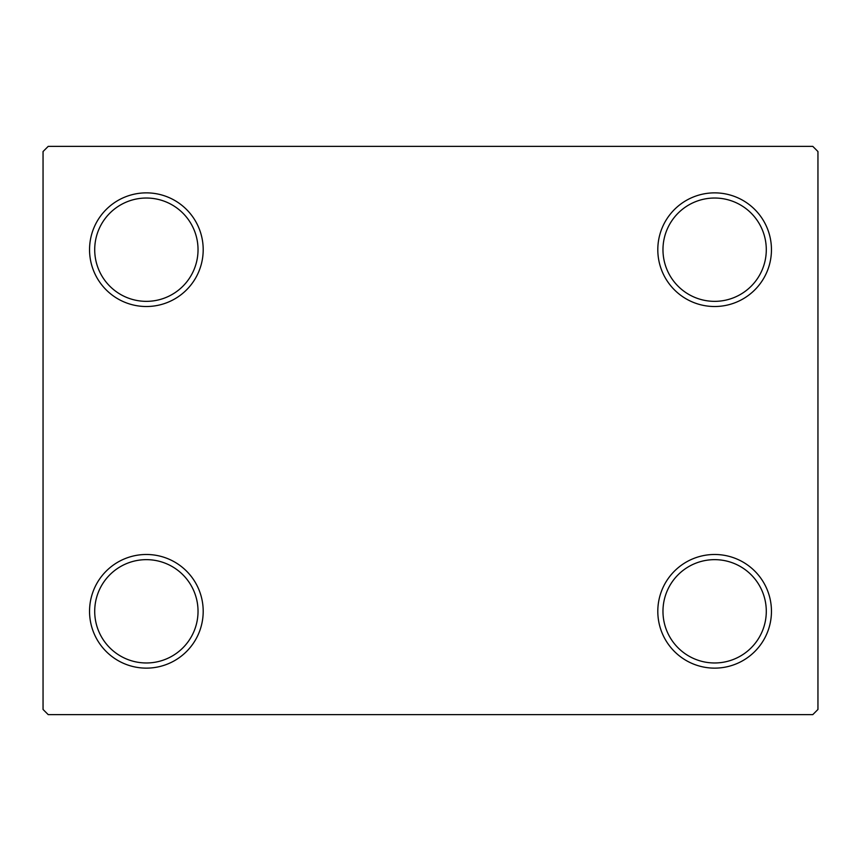 <?xml version="1.0" encoding="UTF-8"?>
<svg xmlns="http://www.w3.org/2000/svg" width="861" height="861" viewBox="0 0 861 861"><rect width="100%" height="100%" fill="white"/><g stroke="black" fill="none" stroke-linecap="round" stroke-linejoin="round"><path stroke-width="1.29" d="M657.804 611.31A56.826 56.826 0 0 0 714.63 668.136A56.826 56.826 0 0 0 771.456 611.31A56.826 56.826 0 0 0 714.63 554.484A56.826 56.826 0 0 0 657.804 611.31M766.29 611.31A51.66 51.66 0 0 1 714.63 662.97A51.66 51.66 0 0 1 662.97 611.31A51.66 51.66 0 0 1 714.63 559.65A51.66 51.66 0 0 1 766.29 611.31M657.804 249.69A56.826 56.826 0 0 0 714.63 306.516A56.826 56.826 0 0 0 771.456 249.69A56.826 56.826 0 0 0 714.63 192.864A56.826 56.826 0 0 0 657.804 249.69M766.29 249.69A51.66 51.66 0 0 1 714.63 301.35A51.66 51.66 0 0 1 662.97 249.69A51.66 51.66 0 0 1 714.63 198.03A51.66 51.66 0 0 1 766.29 249.69M89.544 249.69A56.826 56.826 0 0 0 146.37 306.516A56.826 56.826 0 0 0 203.196 249.69A56.826 56.826 0 0 0 146.37 192.864A56.826 56.826 0 0 0 89.544 249.69M198.03 249.69A51.66 51.66 0 0 1 146.37 301.35A51.66 51.66 0 0 1 94.71 249.69A51.66 51.66 0 0 1 146.37 198.03A51.66 51.66 0 0 1 198.03 249.69M89.544 611.31A56.826 56.826 0 0 0 146.37 668.136A56.826 56.826 0 0 0 203.196 611.31A56.826 56.826 0 0 0 146.37 554.484A56.826 56.826 0 0 0 89.544 611.31M198.03 611.31A51.66 51.66 0 0 1 146.37 662.97A51.66 51.66 0 0 1 94.71 611.31A51.66 51.66 0 0 1 146.37 559.65A51.66 51.66 0 0 1 198.03 611.31M812.784 146.37L48.216 146.37L43.05 151.536L43.05 709.464L48.216 714.63L812.784 714.63L817.95 709.464L817.95 151.536L812.784 146.37"/></g></svg>
